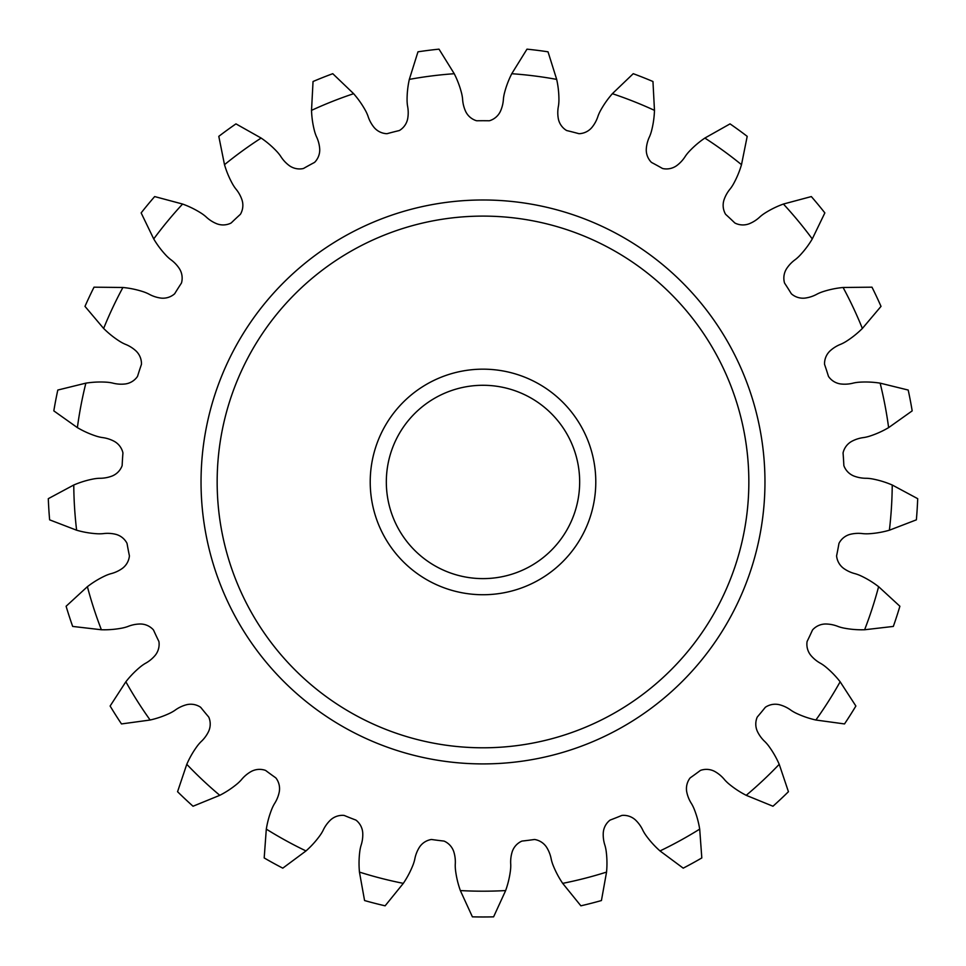 <?xml version="1.0" encoding="UTF-8"?>
<svg xmlns="http://www.w3.org/2000/svg" width="966" height="966" viewBox="0 0 966 966"><rect width="100%" height="100%" fill="white"/><g stroke="black" fill="none" stroke-linecap="round" stroke-linejoin="round"><path stroke-width="1.45" d="M864.618 629.76L893.333 626.427A435.026 435.026 0 0 0 899.889 606.25L878.613 586.676A154.983 154.983 0 0 0 876.21 584.889A94.185 94.185 0 0 0 860.839 575.833A40.487 40.487 0 0 0 855.429 573.78A34.245 34.245 0 0 1 843.668 568.406A17.593 17.593 0 0 1 836.942 558.07A11.278 11.278 0 0 1 836.604 555.764A361.224 361.224 0 0 0 838.947 543.496A11.278 11.278 0 0 1 840.106 541.467A17.593 17.593 0 0 1 850.165 534.343A34.245 34.245 0 0 1 863.085 533.667A40.487 40.487 0 0 0 868.869 533.751A94.185 94.185 0 0 0 886.486 530.998A154.983 154.983 0 0 0 889.384 530.213A409.246 409.246 0 0 0 892.234 485.004A154.983 154.983 0 0 0 889.457 483.869A94.185 94.185 0 0 0 872.322 478.919A40.487 40.487 0 0 0 866.562 478.279A34.245 34.245 0 0 1 853.835 475.996A17.593 17.593 0 0 1 844.755 467.665A11.278 11.278 0 0 1 843.849 465.503A361.224 361.224 0 0 0 843.064 453.03A11.278 11.278 0 0 1 843.692 450.784A17.593 17.593 0 0 1 851.662 441.39A34.245 34.245 0 0 1 864.002 437.513A40.487 40.487 0 0 0 869.629 436.161A94.185 94.185 0 0 0 886.003 429.109A154.983 154.983 0 0 0 888.623 427.624A409.246 409.246 0 0 0 880.135 383.14A154.983 154.983 0 0 0 877.164 382.729A94.185 94.185 0 0 0 859.329 382.198A40.487 40.487 0 0 0 853.606 383.007A34.245 34.245 0 0 1 840.698 383.961A17.593 17.593 0 0 1 829.83 378.141A11.278 11.278 0 0 1 828.43 376.281A361.224 361.224 0 0 0 824.566 364.399A11.278 11.278 0 0 1 824.614 362.069A17.593 17.593 0 0 1 829.987 350.972A34.245 34.245 0 0 1 840.988 344.162A40.487 40.487 0 0 0 846.095 341.457A94.185 94.185 0 0 0 860.199 330.541A154.983 154.983 0 0 0 862.372 328.464A409.246 409.246 0 0 0 843.089 287.482A154.983 154.983 0 0 0 840.094 287.82A94.185 94.185 0 0 0 822.706 291.744A40.487 40.487 0 0 0 817.357 293.954A34.245 34.245 0 0 1 805.089 298.083A17.593 17.593 0 0 1 793.122 295.149A11.278 11.278 0 0 1 791.299 293.7A361.224 361.224 0 0 0 784.597 283.147A11.278 11.278 0 0 1 784.066 280.877A17.593 17.593 0 0 1 786.517 268.802A34.245 34.245 0 0 1 795.465 259.468A40.487 40.487 0 0 0 799.751 255.567A94.185 94.185 0 0 0 810.703 241.5A154.983 154.983 0 0 0 812.273 238.94A409.246 409.246 0 0 0 783.414 204.043A154.983 154.983 0 0 0 780.6 205.106A94.185 94.185 0 0 0 764.722 213.232A40.487 40.487 0 0 0 760.097 216.71A34.245 34.245 0 0 1 749.242 223.75A17.593 17.593 0 0 1 736.925 223.895A11.278 11.278 0 0 1 734.8 222.941A361.224 361.224 0 0 0 725.683 214.392A11.278 11.278 0 0 1 724.597 212.327A17.593 17.593 0 0 1 723.969 200.01A34.245 34.245 0 0 1 730.32 188.744A40.487 40.487 0 0 0 733.496 183.902A94.185 94.185 0 0 0 740.608 167.553A154.983 154.983 0 0 0 741.502 164.679A409.246 409.246 0 0 0 704.854 138.066A154.983 154.983 0 0 0 702.403 139.792A94.185 94.185 0 0 0 689.048 151.614A40.487 40.487 0 0 0 685.425 156.13A34.245 34.245 0 0 1 676.671 165.657A17.593 17.593 0 0 1 664.765 168.857A11.278 11.278 0 0 1 662.471 168.458A361.224 361.224 0 0 0 651.519 162.445A11.278 11.278 0 0 1 649.961 160.706A17.593 17.593 0 0 1 646.29 148.945A34.245 34.245 0 0 1 649.635 136.447A40.487 40.487 0 0 0 651.507 130.978A94.185 94.185 0 0 0 654.332 113.36A154.983 154.983 0 0 0 654.477 110.366A409.246 409.246 0 0 0 612.359 93.69A154.983 154.983 0 0 0 610.427 95.984A94.185 94.185 0 0 0 600.417 110.752A40.487 40.487 0 0 0 598.039 116.017A34.245 34.245 0 0 1 591.929 127.427A17.593 17.593 0 0 1 581.194 133.489A11.278 11.278 0 0 1 578.875 133.67A361.224 361.224 0 0 0 566.764 130.567A11.278 11.278 0 0 1 564.82 129.287A17.593 17.593 0 0 1 558.336 118.806A34.245 34.245 0 0 1 558.481 105.862A40.487 40.487 0 0 0 558.928 100.102A94.185 94.185 0 0 0 557.285 82.339A154.983 154.983 0 0 0 556.682 79.393A409.246 409.246 0 0 0 511.751 73.718A154.983 154.983 0 0 0 510.434 76.423A94.185 94.185 0 0 0 504.421 93.207A40.487 40.487 0 0 0 503.419 98.906A34.245 34.245 0 0 1 500.34 111.476A17.593 17.593 0 0 1 491.452 120.013A11.278 11.278 0 0 1 489.243 120.774A361.224 361.224 0 0 0 476.757 120.774A11.278 11.278 0 0 1 474.548 120.013A17.593 17.593 0 0 1 465.66 111.476A34.245 34.245 0 0 1 462.581 98.906A40.487 40.487 0 0 0 461.579 93.207A94.185 94.185 0 0 0 455.566 76.423A154.983 154.983 0 0 0 454.249 73.718A409.246 409.246 0 0 0 409.318 79.393A154.983 154.983 0 0 0 408.715 82.339A94.185 94.185 0 0 0 407.072 100.102A40.487 40.487 0 0 0 407.519 105.862A34.245 34.245 0 0 1 407.664 118.806A17.593 17.593 0 0 1 401.18 129.287A11.278 11.278 0 0 1 399.236 130.567A361.224 361.224 0 0 0 387.125 133.67A11.278 11.278 0 0 1 384.806 133.489A17.593 17.593 0 0 1 374.071 127.427A34.245 34.245 0 0 1 367.961 116.017A40.487 40.487 0 0 0 365.583 110.752A94.185 94.185 0 0 0 355.573 95.984A154.983 154.983 0 0 0 353.641 93.69A409.246 409.246 0 0 0 311.523 110.366A154.983 154.983 0 0 0 311.668 113.36A94.185 94.185 0 0 0 314.493 130.978A40.487 40.487 0 0 0 316.365 136.447A34.245 34.245 0 0 1 319.71 148.945A17.593 17.593 0 0 1 316.039 160.706A11.278 11.278 0 0 1 314.481 162.445A361.224 361.224 0 0 0 303.529 168.458A11.278 11.278 0 0 1 301.235 168.857A17.593 17.593 0 0 1 289.329 165.657A34.245 34.245 0 0 1 280.575 156.13A40.487 40.487 0 0 0 276.952 151.614A94.185 94.185 0 0 0 263.597 139.792A154.983 154.983 0 0 0 261.146 138.066A409.246 409.246 0 0 0 224.498 164.679A154.983 154.983 0 0 0 225.392 167.553A94.185 94.185 0 0 0 232.504 183.902A40.487 40.487 0 0 0 235.68 188.744A34.245 34.245 0 0 1 242.031 200.01A17.593 17.593 0 0 1 241.403 212.327A11.278 11.278 0 0 1 240.317 214.392A361.224 361.224 0 0 0 231.2 222.941A11.278 11.278 0 0 1 229.075 223.895A17.593 17.593 0 0 1 216.758 223.75A34.245 34.245 0 0 1 205.903 216.71A40.487 40.487 0 0 0 201.278 213.232A94.185 94.185 0 0 0 185.4 205.106A154.983 154.983 0 0 0 182.586 204.043A409.246 409.246 0 0 0 153.727 238.94A154.983 154.983 0 0 0 155.297 241.5A94.185 94.185 0 0 0 166.249 255.567A40.487 40.487 0 0 0 170.535 259.468A34.245 34.245 0 0 1 179.483 268.802A17.593 17.593 0 0 1 181.934 280.877A11.278 11.278 0 0 1 181.403 283.147A361.224 361.224 0 0 0 174.701 293.7A11.278 11.278 0 0 1 172.878 295.149A17.593 17.593 0 0 1 160.911 298.083A34.245 34.245 0 0 1 148.643 293.954A40.487 40.487 0 0 0 143.294 291.744A94.185 94.185 0 0 0 125.906 287.82A154.983 154.983 0 0 0 122.911 287.482A409.246 409.246 0 0 0 103.628 328.464A154.983 154.983 0 0 0 105.801 330.541A94.185 94.185 0 0 0 119.905 341.457A40.487 40.487 0 0 0 125.012 344.162A34.245 34.245 0 0 1 136.013 350.972A17.593 17.593 0 0 1 141.386 362.069A11.278 11.278 0 0 1 141.434 364.399A361.224 361.224 0 0 0 137.57 376.281A11.278 11.278 0 0 1 136.17 378.141A17.593 17.593 0 0 1 125.302 383.961A34.245 34.245 0 0 1 112.394 383.007A40.487 40.487 0 0 0 106.671 382.198A94.185 94.185 0 0 0 88.836 382.729A154.983 154.983 0 0 0 85.865 383.14A409.246 409.246 0 0 0 77.377 427.624A154.983 154.983 0 0 0 79.997 429.109A94.185 94.185 0 0 0 96.371 436.161A40.487 40.487 0 0 0 101.998 437.513A34.245 34.245 0 0 1 114.338 441.39A17.593 17.593 0 0 1 122.308 450.784A11.278 11.278 0 0 1 122.936 453.03A361.224 361.224 0 0 0 122.151 465.503A11.278 11.278 0 0 1 121.245 467.665A17.593 17.593 0 0 1 112.165 475.996A34.245 34.245 0 0 1 99.438 478.279A40.487 40.487 0 0 0 93.678 478.919A94.185 94.185 0 0 0 76.543 483.869A154.983 154.983 0 0 0 73.766 485.004A409.246 409.246 0 0 0 76.616 530.213A154.983 154.983 0 0 0 79.514 530.998A94.185 94.185 0 0 0 97.131 533.751A40.487 40.487 0 0 0 102.915 533.667A34.245 34.245 0 0 1 115.835 534.343A17.593 17.593 0 0 1 125.894 541.467A11.278 11.278 0 0 1 127.053 543.496A361.224 361.224 0 0 0 129.396 555.764A11.278 11.278 0 0 1 129.058 558.07A17.593 17.593 0 0 1 122.332 568.406A34.245 34.245 0 0 1 110.571 573.78A40.487 40.487 0 0 0 105.161 575.833A94.185 94.185 0 0 0 89.79 584.889A154.983 154.983 0 0 0 87.387 586.676A409.246 409.246 0 0 0 101.382 629.76A154.983 154.983 0 0 0 104.388 629.796A94.185 94.185 0 0 0 122.139 628.081A40.487 40.487 0 0 0 127.717 626.56A34.245 34.245 0 0 1 140.396 624A17.593 17.593 0 0 1 151.916 628.407A11.278 11.278 0 0 1 153.534 630.073A361.224 361.224 0 0 0 158.859 641.388A11.278 11.278 0 0 1 159.112 643.706A17.593 17.593 0 0 1 155.164 655.383A34.245 34.245 0 0 1 145.105 663.521A40.487 40.487 0 0 0 140.372 666.854A94.185 94.185 0 0 0 127.741 679.436A154.983 154.983 0 0 0 125.858 681.779A409.246 409.246 0 0 0 150.128 720.02A154.983 154.983 0 0 0 153.051 719.308A94.185 94.185 0 0 0 169.823 713.234A40.487 40.487 0 0 0 174.846 710.372A34.245 34.245 0 0 1 186.486 704.745A17.593 17.593 0 0 1 198.73 706.146A11.278 11.278 0 0 1 200.723 707.353A361.224 361.224 0 0 0 208.692 716.989A11.278 11.278 0 0 1 209.513 719.175A17.593 17.593 0 0 1 208.596 731.455A34.245 34.245 0 0 1 200.88 741.84A40.487 40.487 0 0 0 197.124 746.247A94.185 94.185 0 0 0 188.02 761.582A154.983 154.983 0 0 0 186.776 764.311A409.246 409.246 0 0 0 219.789 795.32A154.983 154.983 0 0 0 222.446 793.907A94.185 94.185 0 0 0 237.177 783.861A40.487 40.487 0 0 0 241.331 779.828A34.245 34.245 0 0 1 251.208 771.484A17.593 17.593 0 0 1 263.416 769.793A11.278 11.278 0 0 1 265.65 770.47A361.224 361.224 0 0 0 275.757 777.823A11.278 11.278 0 0 1 277.097 779.731A17.593 17.593 0 0 1 279.271 791.866A34.245 34.245 0 0 1 274.38 803.845A40.487 40.487 0 0 0 271.832 809.037A94.185 94.185 0 0 0 266.833 826.159A154.983 154.983 0 0 0 266.302 829.118A409.246 409.246 0 0 0 305.993 850.937A154.983 154.983 0 0 0 308.214 848.909A94.185 94.185 0 0 0 319.975 835.505A40.487 40.487 0 0 0 323.006 830.579A34.245 34.245 0 0 1 330.493 820.025A17.593 17.593 0 0 1 341.904 815.352A11.278 11.278 0 0 1 344.234 815.461A361.224 361.224 0 0 0 355.85 820.062A11.278 11.278 0 0 1 357.625 821.583A17.593 17.593 0 0 1 362.733 832.789A34.245 34.245 0 0 1 360.982 845.612A40.487 40.487 0 0 0 359.811 851.275A94.185 94.185 0 0 0 359.219 869.098A154.983 154.983 0 0 0 359.449 872.093A409.246 409.246 0 0 0 403.317 883.359A154.983 154.983 0 0 0 404.959 880.847A94.185 94.185 0 0 0 413.025 864.944A40.487 40.487 0 0 0 414.728 859.414A34.245 34.245 0 0 1 419.365 847.327A17.593 17.593 0 0 1 429.254 839.973A11.278 11.278 0 0 1 431.536 839.49A361.224 361.224 0 0 0 443.937 841.06A11.278 11.278 0 0 1 446.026 842.086A17.593 17.593 0 0 1 453.766 851.674A34.245 34.245 0 0 1 455.252 864.534A40.487 40.487 0 0 0 455.529 870.306A94.185 94.185 0 0 0 459.393 887.718A154.983 154.983 0 0 0 460.347 890.567L472.398 916.843A435.026 435.026 0 0 0 493.602 916.843L505.653 890.567A154.983 154.983 0 0 0 506.607 887.718A94.185 94.185 0 0 0 510.471 870.306A40.487 40.487 0 0 0 510.748 864.534A34.245 34.245 0 0 1 512.234 851.674A17.593 17.593 0 0 1 519.974 842.086A11.278 11.278 0 0 1 522.063 841.06A361.224 361.224 0 0 0 534.464 839.49A11.278 11.278 0 0 1 536.746 839.973A17.593 17.593 0 0 1 546.635 847.327A34.245 34.245 0 0 1 551.272 859.414A40.487 40.487 0 0 0 552.975 864.944A94.185 94.185 0 0 0 561.041 880.847A154.983 154.983 0 0 0 562.683 883.359A409.246 409.246 0 0 0 606.551 872.093A154.983 154.983 0 0 0 606.781 869.098A94.185 94.185 0 0 0 606.189 851.275A40.487 40.487 0 0 0 605.018 845.612A34.245 34.245 0 0 1 603.267 832.789A17.593 17.593 0 0 1 608.375 821.583A11.278 11.278 0 0 1 610.15 820.062A361.224 361.224 0 0 0 621.766 815.461A11.278 11.278 0 0 1 624.096 815.352A17.593 17.593 0 0 1 635.507 820.025A34.245 34.245 0 0 1 642.994 830.579A40.487 40.487 0 0 0 646.025 835.505A94.185 94.185 0 0 0 657.786 848.909A154.983 154.983 0 0 0 660.007 850.937A409.246 409.246 0 0 0 699.698 829.118A154.983 154.983 0 0 0 699.167 826.159A94.185 94.185 0 0 0 694.168 809.037A40.487 40.487 0 0 0 691.62 803.845A34.245 34.245 0 0 1 686.729 791.866A17.593 17.593 0 0 1 688.903 779.731A11.278 11.278 0 0 1 690.243 777.823A361.224 361.224 0 0 0 700.35 770.47A11.278 11.278 0 0 1 702.584 769.793A17.593 17.593 0 0 1 714.792 771.484A34.245 34.245 0 0 1 724.669 779.828A40.487 40.487 0 0 0 728.823 783.861A94.185 94.185 0 0 0 743.554 793.907A154.983 154.983 0 0 0 746.211 795.32A409.246 409.246 0 0 0 779.224 764.311A154.983 154.983 0 0 0 777.98 761.582A94.185 94.185 0 0 0 768.876 746.247A40.487 40.487 0 0 0 765.12 741.84A34.245 34.245 0 0 1 757.404 731.455A17.593 17.593 0 0 1 756.487 719.175A11.278 11.278 0 0 1 757.308 716.989A361.224 361.224 0 0 0 765.277 707.353A11.278 11.278 0 0 1 767.27 706.146A17.593 17.593 0 0 1 779.514 704.745A34.245 34.245 0 0 1 791.154 710.372A40.487 40.487 0 0 0 796.177 713.234A94.185 94.185 0 0 0 812.949 719.308A154.983 154.983 0 0 0 815.872 720.02A409.246 409.246 0 0 0 840.142 681.779A154.983 154.983 0 0 0 838.259 679.436A94.185 94.185 0 0 0 825.628 666.854A40.487 40.487 0 0 0 820.895 663.521A34.245 34.245 0 0 1 810.836 655.383A17.593 17.593 0 0 1 806.888 643.706A11.278 11.278 0 0 1 807.141 641.388A361.224 361.224 0 0 0 812.466 630.073A11.278 11.278 0 0 1 814.084 628.407A17.593 17.593 0 0 1 825.604 624A34.245 34.245 0 0 1 838.283 626.56A40.487 40.487 0 0 0 843.861 628.081A94.185 94.185 0 0 0 861.612 629.796A154.983 154.983 0 0 0 864.618 629.76A409.246 409.246 0 0 0 878.613 586.676M815.872 720.02L844.513 723.932A435.026 435.026 0 0 0 855.876 706.025L840.142 681.779M746.211 795.32L772.969 806.236A435.026 435.026 0 0 0 788.437 791.709L779.224 764.311M660.007 850.937L683.216 868.156A435.026 435.026 0 0 0 701.811 857.941L699.698 829.118M562.683 883.359L580.88 905.818A435.026 435.026 0 0 0 601.432 900.541L606.551 872.093M460.347 890.567A409.246 409.246 0 0 0 505.653 890.567M359.449 872.093L364.568 900.541A435.026 435.026 0 0 0 385.12 905.818L403.317 883.359M266.302 829.118L264.189 857.941A435.026 435.026 0 0 0 282.784 868.156L305.993 850.937M186.776 764.311L177.563 791.709A435.026 435.026 0 0 0 193.031 806.236L219.789 795.32M125.858 681.779L110.124 706.025A435.026 435.026 0 0 0 121.487 723.932L150.128 720.02M87.387 586.676L66.111 606.25A435.026 435.026 0 0 0 72.667 626.427L101.382 629.76M73.766 485.004L48.3 498.673A435.026 435.026 0 0 0 49.628 519.841L76.616 530.213M85.865 383.14L57.803 390.047A435.026 435.026 0 0 0 53.818 410.876L77.377 427.624M122.911 287.482L94.016 287.18A435.026 435.026 0 0 0 84.984 306.379L103.628 328.464M182.586 204.043L154.669 196.569A435.026 435.026 0 0 0 141.145 212.906L153.727 238.94M261.146 138.066L235.958 123.877A435.026 435.026 0 0 0 218.799 136.351L224.498 164.679M353.641 93.69L332.763 73.694A435.026 435.026 0 0 0 313.044 81.506L311.523 110.366M454.249 73.718L439.011 49.157A435.026 435.026 0 0 0 417.976 51.814L409.318 79.393M556.682 79.393L548.024 51.814A435.026 435.026 0 0 0 526.989 49.157L511.751 73.718M654.477 110.366L652.956 81.506A435.026 435.026 0 0 0 633.237 73.694L612.359 93.69M741.502 164.679L747.201 136.351A435.026 435.026 0 0 0 730.042 123.877L704.854 138.066M812.273 238.94L824.855 212.906A435.026 435.026 0 0 0 811.331 196.569L783.414 204.043M862.372 328.464L881.016 306.379A435.026 435.026 0 0 0 871.984 287.18L843.089 287.482M888.623 427.624L912.182 410.876A435.026 435.026 0 0 0 908.197 390.047L880.135 383.14M889.384 530.213L916.372 519.841A435.026 435.026 0 0 0 917.7 498.673L892.234 485.004M764.963 481.949A281.963 281.963 0 0 0 483 199.986A281.963 281.963 0 0 0 201.037 481.949A281.963 281.963 0 0 0 483 763.913A281.963 281.963 0 0 0 764.963 481.949M217.157 481.949A265.843 265.843 0 0 0 483 747.793A265.843 265.843 0 0 0 748.843 481.949A265.843 265.843 0 0 0 483 216.106A265.843 265.843 0 0 0 217.157 481.949M370.22 481.949A112.781 112.781 0 0 0 539.39 579.624A112.781 112.781 0 0 0 539.39 384.275A112.781 112.781 0 0 0 370.22 481.949M386.328 481.949A96.672 96.672 0 0 0 531.336 565.665A96.672 96.672 0 0 0 531.336 398.233A96.672 96.672 0 0 0 386.328 481.949"/></g></svg>
